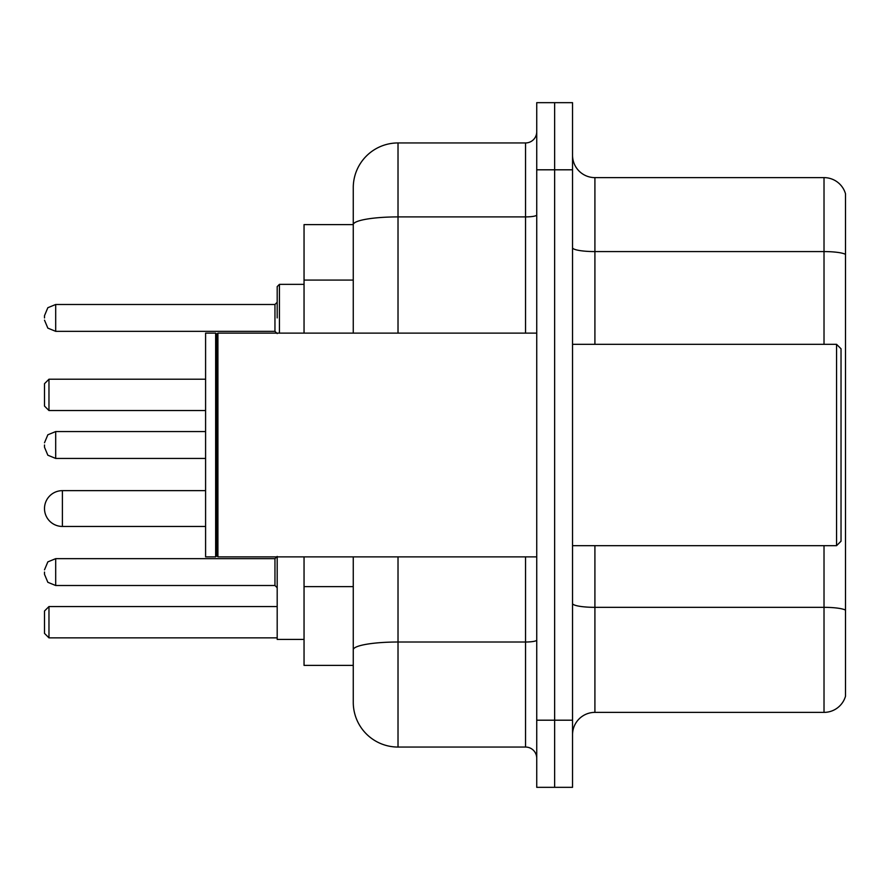 <?xml version="1.0" encoding="UTF-8"?>
<svg xmlns="http://www.w3.org/2000/svg" width="890" height="890" viewBox="0 0 890 890"><rect width="100%" height="100%" fill="white"/><g stroke="black" fill="none" stroke-linecap="round" stroke-linejoin="round"><path stroke-width="1.33" d="M353.263 224.614L304.046 224.614L304.046 333.127M398.019 556.873L398.019 747.055A44.745 44.745 0 0 1 353.263 702.299L353.263 665.386L304.046 665.386L304.046 556.873M353.263 702.299L353.263 556.873M536.737 720.199L536.737 787.327L554.637 787.327L554.637 720.199L554.637 787.327L572.537 787.327L572.537 720.199L554.637 720.199L554.637 169.801L554.637 720.199L536.737 720.199L536.737 169.801L554.637 169.801L554.637 102.673L554.637 169.801L572.537 169.801L572.537 720.199M572.537 169.801L572.537 102.673L536.737 102.673L536.737 169.801M398.019 747.055L525.545 747.055L525.545 556.873M353.263 267.779L353.263 187.701A44.745 44.745 0 0 1 398.019 142.945L525.545 142.945A11.192 11.192 0 0 0 536.737 131.764M353.263 657.554L353.263 598.914M353.263 333.127L353.263 224.669A44.745 7.765 180 0 1 398.019 216.904L525.545 216.904L525.545 142.945M353.263 187.701L353.263 212.31M536.737 758.236A11.192 11.192 0 0 0 525.545 747.055M845.5 610.44L845.5 696.258A22.372 22.372 0 0 1 824.018 712.378L594.909 712.378A22.372 22.372 0 0 0 572.537 734.751M845.5 193.742A22.372 22.372 0 0 0 824.018 177.622A22.372 22.372 0 0 1 845.5 193.742L845.5 696.258M845.5 254.384A22.372 3.883 180 0 0 824.018 251.581L824.018 177.622L594.909 177.622A22.372 22.372 0 0 1 572.537 155.249A22.372 22.372 0 0 0 594.909 177.622L594.909 344.319M205.59 490.646L62.4 490.646A17.9 17.9 0 0 0 44.5 508.546A17.9 17.9 0 0 1 62.4 490.646L62.4 526.446A17.9 17.9 0 0 1 44.5 508.546M277.19 556.873L277.19 639.432L304.046 639.432M48.972 637.863L44.5 633.391L44.5 611.018L48.972 606.546L48.972 637.863L277.19 637.863M48.972 606.546L277.19 606.546M48.972 410.546L44.5 406.074L44.5 383.69L48.972 379.218L48.972 410.546L205.59 410.546M48.972 379.218L205.59 379.218M836.556 344.319L841.028 348.791L841.028 541.209L836.556 545.681L836.556 344.319L572.537 344.319M217.905 556.873L216.782 555.749L216.782 334.251L217.905 333.127L217.905 556.873L536.737 556.873M215.658 556.873L205.59 556.873L205.59 333.127L215.658 333.127L215.658 556.873L216.782 555.749M44.5 572.081L44.5 574.328L44.5 572.081M44.5 445L44.5 447.236L44.5 445M277.19 317.919L277.19 286.591L277.19 317.919M44.5 317.919L44.5 315.672L44.5 317.919M353.263 280.083L304.046 280.083M353.263 586.61L304.046 586.61M536.737 640.077A11.192 1.947 0 0 1 525.545 642.013L398.019 642.013A44.745 7.765 180 0 0 353.263 649.789M398.019 142.945L398.019 333.127M525.545 333.127L525.545 216.904A11.192 1.947 0 0 0 536.737 214.957M845.5 610.128A22.372 3.883 180 0 0 824.018 607.336L594.909 607.336L594.909 712.378M824.018 712.378L824.018 545.681M824.018 344.319L824.018 251.581L594.909 251.581A22.372 3.883 0 0 1 572.537 247.698M594.909 545.681L594.909 607.336A22.372 3.883 0 0 1 572.537 603.453M274.954 558.664L55.692 558.664L47.837 561.879L44.5 569.845L47.837 561.879L55.692 558.664L47.837 561.879L44.5 569.845L47.837 561.879L55.692 558.664L47.837 561.879L44.5 569.845L47.837 561.879L55.692 558.664L47.837 561.879L44.5 569.845L47.837 561.879L55.692 558.664L47.837 561.879L44.5 569.845L47.837 561.879L55.692 558.664L47.837 561.879L44.5 569.845L47.837 561.879L55.692 558.664L55.692 585.509L274.954 585.509L274.954 558.664L277.19 556.428M205.59 431.572L55.692 431.572L55.692 458.428L47.837 455.213L44.5 447.236M304.046 284.355L279.427 284.355L279.427 333.127M274.954 304.491L55.692 304.491L55.692 331.336L274.954 331.336L274.954 304.491L277.19 302.255M205.59 526.446L62.4 526.446M572.537 545.681L836.556 545.681M216.782 334.251L215.658 333.127M217.905 333.127L536.737 333.127M274.954 585.509L277.19 587.745M55.692 585.509L47.837 582.294L44.5 574.328M55.692 458.428L205.59 458.428M55.692 431.572L47.837 434.787L44.5 442.764M55.692 331.336L47.837 328.121L44.5 320.155M55.692 304.491L47.837 307.706L44.5 315.672M274.954 331.336L277.19 333.572M279.427 284.355L277.19 286.591"/></g></svg>
